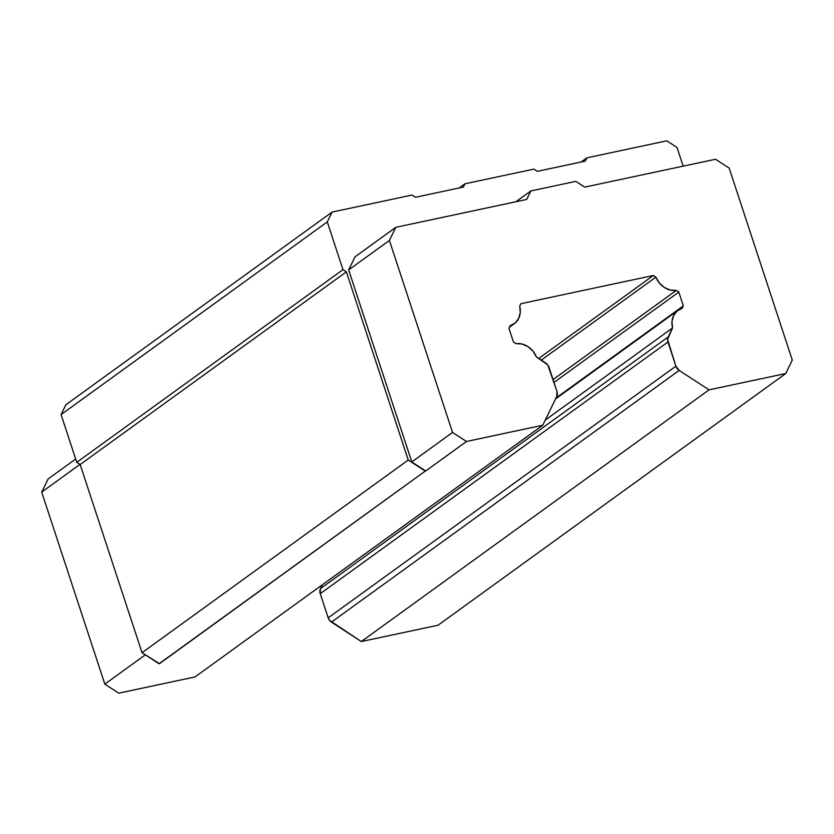 <?xml version="1.0" encoding="UTF-8"?>
<svg xmlns="http://www.w3.org/2000/svg" width="834" height="834" viewBox="0 0 834 834"><rect width="100%" height="100%" fill="white"/><g stroke="black" fill="none" stroke-linecap="round" stroke-linejoin="round"><path stroke-width="1.25" d="M412.006 195.062L415.405 197.283L463.37 187.066L464.965 183.793L459.221 187.952L464.965 183.793L533.916 169.114L537.315 171.324L585.28 161.118L586.875 157.845L581.131 161.994L586.875 157.845L666.825 140.821L677.02 147.462L683.161 166.143L677.02 147.462L666.825 140.821L586.875 157.845L585.28 161.118L537.315 171.324L533.916 169.114L464.965 183.793L463.37 187.066L415.405 197.283L412.006 195.062L332.068 212.086L65.865 404.771L61.08 414.592L76.77 462.317L80.168 464.538L346.371 271.853L342.972 269.643L76.77 462.317L342.972 269.643L327.282 221.907L61.08 414.592L327.282 221.907L332.068 212.086L412.006 195.062M65.865 404.771L332.068 212.086L327.282 221.907L342.972 269.643L346.371 271.853L80.168 464.538L142.041 652.709L408.243 460.034L346.371 271.853L408.243 460.034L142.041 652.709L80.168 464.538L76.77 462.317L61.08 414.592L65.865 404.771M159.502 663.676L142.041 652.709L159.044 663.77L425.246 471.085L408.243 460.034L425.246 471.085L159.502 663.676M348.654 269.924L411.787 461.942L425.705 470.991L411.787 461.942L452.549 432.439L466.467 441.488L425.705 470.991L466.467 441.488L452.549 432.439L411.787 461.942L348.654 269.924L389.415 240.421L452.549 432.439L389.415 240.421L348.654 269.924L355.044 256.82L348.654 269.924M331.463 622.122L679.178 370.432A7.058 5.984 -125.9 0 1 675.894 366.157L328.169 617.848A7.058 5.984 54.1 0 0 331.463 622.122L361.31 641.544L438.048 625.208L785.764 373.517L438.048 625.208L361.31 641.544L709.025 389.853L361.31 641.544L329.461 620.267L328.169 617.848L675.894 366.157L667.951 341.992A7.058 5.984 -125.9 0 1 668.17 336.967L320.454 588.658A7.058 5.984 54.1 0 0 320.235 593.683L667.951 341.992L320.235 593.683L328.169 617.848L320.235 593.683L320.454 588.658L668.17 336.967L672.558 327.96L545.238 420.127L672.558 327.96A19.099 16.221 -125.9 0 1 677.979 310.321A19.099 16.221 -125.9 0 1 682.17 308.257L683.338 305.869L556.007 398.026L683.338 305.869L678.803 292.077L676.238 290.409L553.067 379.564L676.238 290.409A19.099 16.221 -125.9 0 1 655.868 277.159L541.266 360.111L655.868 277.159L653.314 275.501L538.712 358.453L653.314 275.501L520.896 303.691L519.697 306.151A19.099 16.221 -125.9 0 1 514.265 323.728A19.099 16.221 -125.9 0 1 510.127 325.771L508.928 328.242L513.463 342.023L515.944 343.639A19.099 16.221 -125.9 0 1 536.408 356.952L545.749 363.03A7.058 5.984 -125.9 0 1 549.033 367.314L556.976 391.469A7.058 5.984 -125.9 0 1 556.758 396.494L542.736 425.246L195.02 676.937L542.736 425.246L466.467 441.488L542.736 425.246L556.758 396.494L556.976 391.469L547.75 364.885L536.408 356.952L532.957 351.124L527.964 346.621L522.042 344.025L515.944 343.639L513.463 342.023L508.928 328.242L510.127 325.771L515.162 323.008L518.685 318.411L520.27 312.552L519.697 306.151L520.896 303.691L653.314 275.501L655.868 277.159L659.298 282.955L664.281 287.417L670.161 290.013L676.238 290.409L678.803 292.077L554.005 382.41L678.803 292.077L683.338 305.869L682.17 308.257L677.104 311.019L673.549 315.627L671.975 321.528L672.558 327.96L667.575 339.375L675.894 366.157L679.178 370.432L331.463 622.122M104.834 684.13L145.304 654.836L104.834 684.13L118.741 693.179L195.02 676.937L118.741 693.179L104.834 684.13L41.7 492.112L104.834 684.13M79.97 464.402L41.7 492.112L79.97 464.402M75.685 459.023L48.08 479.008L41.7 492.112L48.08 479.008L75.685 459.023M355.044 256.82L395.806 227.317L389.415 240.421L395.806 227.317L355.044 256.82M526.702 199.451L395.806 227.317L526.702 199.451L530.862 190.934L526.702 199.451M515.923 201.745L530.862 190.934L515.923 201.745M575.825 181.364L530.862 190.934L575.825 181.364L584.665 187.118L575.825 181.364M715.572 159.252L584.665 187.118L715.572 159.252L729.166 168.093L715.572 159.252M792.3 360.111L729.166 168.093L792.3 360.111L785.764 373.517L709.025 389.853L679.178 370.432L709.025 389.853L785.764 373.517L792.3 360.111M322.351 584.77L320.454 588.658L322.351 584.77M555.569 398.923L677.927 310.352M509.418 327.23L514.265 323.728"/></g></svg>
